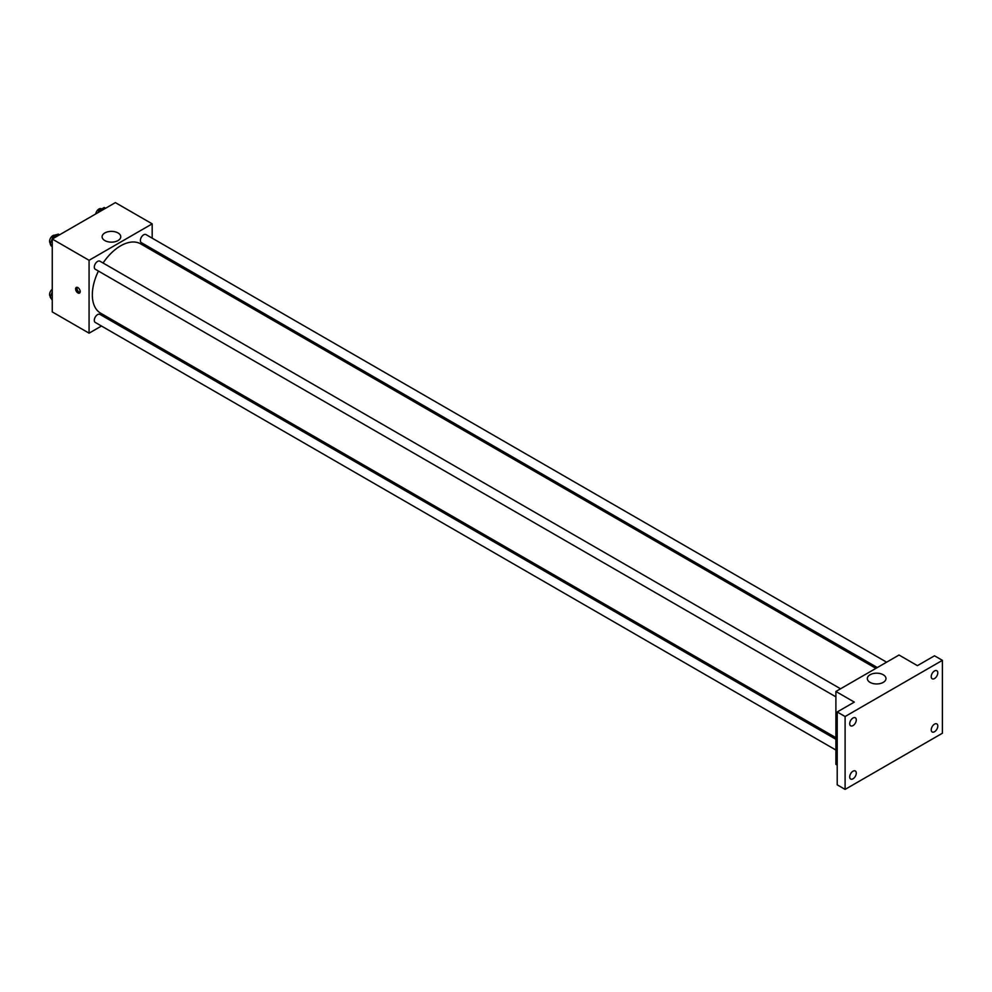 <?xml version="1.0" encoding="UTF-8"?>
<svg xmlns="http://www.w3.org/2000/svg" width="992" height="992" viewBox="0 0 992 992"><rect width="100%" height="100%" fill="white"/><g stroke="black" fill="none" stroke-linecap="round" stroke-linejoin="round"><path stroke-width="1.49" d="M50.381 244.243A6.51 3.757 120 0 0 51.634 246.19L51.832 246.314M57.214 234.633A6.51 3.757 120 0 0 54.895 235.24M101.469 326.021L89.069 333.176L52.254 311.91L52.254 239.035L115.37 202.604L152.185 223.857L152.185 238.167M112.17 319.833L110.757 320.652M98.431 271.064A40.015 23.101 120 0 0 92.33 294.847A40.015 23.101 120 0 0 100.626 313.174L835.896 737.676M875.911 668.372L140.641 243.858A40.015 23.101 120 0 0 103.081 263.016M152.185 248.905L152.185 250.53M89.069 333.176L89.069 260.301L152.185 223.857M886.625 662.185L145.985 234.583A4.65 2.678 120 0 0 142.402 235.836A4.65 2.678 120 0 0 140.38 240.51A4.65 2.678 120 0 0 141.335 242.643L877.325 667.554M835.896 739.3L99.919 314.39A4.65 2.678 120 0 0 96.336 315.63A4.65 2.678 120 0 0 94.302 320.317A4.65 2.678 120 0 0 95.269 322.437L835.896 750.039M835.896 696.843L95.269 269.241A4.65 2.678 -60 0 1 95.269 263.872A4.65 2.678 -60 0 1 99.919 261.194L840.546 688.783M89.069 260.301L52.254 239.035M104.83 240.572A9.325 5.382 180 0 1 102.102 236.766A9.325 5.382 180 0 1 111.426 231.372A9.325 5.382 180 0 1 120.751 236.766A9.325 5.382 180 0 1 114.998 241.738A9.325 5.382 180 0 1 104.83 240.572M80.203 291.611A3.249 1.885 60 0 1 79.521 293.099A3.249 1.885 60 0 1 76.272 291.214A3.249 1.885 60 0 1 76.272 287.457A3.249 1.885 60 0 1 78.777 288.337A3.249 1.885 60 0 1 80.203 291.611M80.042 292.466A3.249 1.885 60 0 1 77.599 290.458A3.249 1.885 60 0 1 77.078 287.32M837.211 765.105L835.896 764.348L835.896 691.474L899.012 655.03L917.414 665.657L934.514 655.799L942.4 660.35L942.4 733.224L845.097 789.396L837.211 784.846L837.211 711.971L854.31 702.1L835.896 691.474M845.097 789.396L845.097 716.522L837.211 711.971M845.097 716.522L942.4 660.35M870.058 682.372A9.325 5.382 180 0 1 867.33 678.565A9.325 5.382 180 0 1 876.655 673.184A9.325 5.382 180 0 1 885.98 678.565A9.325 5.382 180 0 1 880.226 683.538A9.325 5.382 180 0 1 870.058 682.372M934.514 678.54A4.65 2.678 -60 0 1 932.182 678.764A4.65 2.678 -60 0 1 931.476 675.044A4.65 2.678 -60 0 1 934.514 670.939A4.65 2.678 -60 0 1 936.832 670.716A4.65 2.678 -60 0 1 937.552 674.436A4.65 2.678 -60 0 1 934.514 678.54M852.996 725.598A4.65 2.678 -60 0 1 850.665 725.834A4.65 2.678 -60 0 1 849.958 722.102A4.65 2.678 -60 0 1 852.996 718.01A4.65 2.678 -60 0 1 855.315 717.774A4.65 2.678 -60 0 1 856.034 721.506A4.65 2.678 -60 0 1 852.996 725.598M852.996 778.807A4.65 2.678 -60 0 1 850.665 779.03A4.65 2.678 -60 0 1 849.958 775.31A4.65 2.678 -60 0 1 852.996 771.206A4.65 2.678 -60 0 1 855.315 770.982A4.65 2.678 -60 0 1 856.034 774.702A4.65 2.678 -60 0 1 852.996 778.807M934.514 731.736A4.65 2.678 -60 0 1 932.182 731.972A4.65 2.678 -60 0 1 931.476 728.24A4.65 2.678 -60 0 1 934.514 724.148A4.65 2.678 -60 0 1 936.832 723.912A4.65 2.678 -60 0 1 937.552 727.644A4.65 2.678 -60 0 1 934.514 731.736M52.254 246.909L50.208 243.995L52.861 237.138L58.168 234.075L59.52 234.844M52.254 245.173L50.208 243.995M54.2 237.919L52.861 237.138M55.564 235.588L55.217 235.377A4.65 2.678 120 0 0 51.634 236.629A4.65 2.678 120 0 0 49.6 241.304A4.65 2.678 120 0 0 50.443 243.362M98.158 212.536L98.927 210.54L104.247 207.477L105.586 208.246M100.279 211.321L98.927 210.54M101.63 208.977L101.283 208.779A4.65 2.678 120 0 0 97.997 209.734A4.65 2.678 120 0 0 95.728 213.937M52.254 300.105L50.208 297.191L52.254 291.896M52.254 298.369L50.208 297.191M52.254 289.242A4.65 2.678 120 0 0 49.6 294.5A4.65 2.678 120 0 0 50.443 296.558"/></g></svg>
